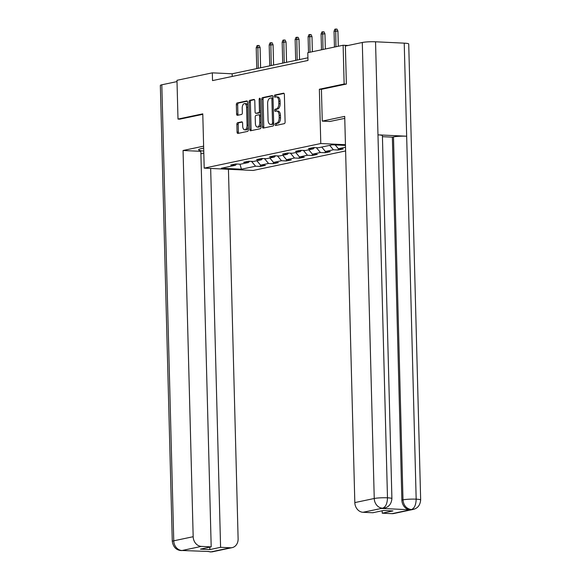 <?xml version="1.0" encoding="UTF-8"?>
<svg xmlns="http://www.w3.org/2000/svg" width="581" height="581" viewBox="0 0 581 581"><rect width="100%" height="100%" fill="white"/><g stroke="black" fill="none" stroke-linecap="round" stroke-linejoin="round"><path stroke-width="0.87" d="M275.045 124.53A1.075 0.574 -87.3 0 0 275.568 125.481A1.075 0.574 -87.3 0 0 275.648 125.474L284.32 123.644A1.532 0.813 -87.3 0 0 285.097 121.952L284.378 94.543A1.532 0.813 -87.3 0 0 283.637 93.185A1.532 0.813 -87.3 0 0 283.521 93.192L274.849 95.023A1.075 0.574 -87.3 0 0 274.305 96.214A1.075 0.574 -87.3 0 0 274.828 97.165A1.075 0.574 -87.3 0 0 274.907 97.158L276.026 96.918A4.909 2.607 -87.3 0 1 276.389 96.889A4.909 2.607 -87.3 0 1 278.771 101.239L278.829 103.527A4.909 2.607 -87.3 0 1 276.345 108.945L275.22 109.184A1.075 0.574 -87.3 0 0 274.675 110.368A1.075 0.574 -87.3 0 0 275.198 111.32A1.075 0.574 -87.3 0 0 275.278 111.32L276.396 111.08A4.909 2.607 -87.3 0 1 276.759 111.051A4.909 2.607 -87.3 0 1 279.141 115.401L279.2 117.682A4.909 2.607 -87.3 0 1 276.716 123.107L275.59 123.346A1.075 0.574 -87.3 0 0 275.045 124.53M276.759 111.051L278.081 111.116A4.909 2.607 -87.3 0 1 280.463 115.466L280.521 117.747A4.909 2.607 -87.3 0 1 278.038 123.172L276.912 123.404A1.075 0.574 -87.3 0 0 276.367 124.595A1.075 0.574 -87.3 0 0 276.541 125.285M284.044 93.425L276.171 95.088A1.075 0.574 -87.3 0 0 275.626 96.272A1.075 0.574 -87.3 0 0 275.801 96.969M276.389 96.889L277.711 96.954A4.909 2.607 -87.3 0 1 280.093 101.305L280.151 103.585A4.909 2.607 -87.3 0 1 277.667 109.01L276.541 109.25A1.075 0.574 -87.3 0 0 275.997 110.434A1.075 0.574 -87.3 0 0 276.171 111.131M237.636 122.707A1.532 0.813 -87.3 0 0 236.859 124.399L237.063 132.09A1.532 0.813 -87.3 0 0 237.803 133.448A1.532 0.813 -87.3 0 0 237.919 133.441L247.55 131.408A1.532 0.813 -87.3 0 0 248.327 129.708L247.608 102.307A1.532 0.813 -87.3 0 0 246.867 100.949A1.532 0.813 -87.3 0 0 246.751 100.956L237.121 102.99A1.532 0.813 -87.3 0 0 236.344 104.682L236.59 113.97A1.532 0.813 -87.3 0 0 237.331 115.329A1.532 0.813 -87.3 0 0 237.447 115.321L241.565 114.45A1.532 0.813 -87.3 0 0 242.342 112.758L242.219 108.153A4.103 2.179 -87.3 0 1 244.601 103.592A4.103 2.179 -87.3 0 1 246.591 107.231L247.063 125.271A4.103 2.179 -87.3 0 1 244.681 129.832A4.103 2.179 -87.3 0 1 242.691 126.193L242.618 123.187A1.532 0.813 -87.3 0 0 241.87 121.828A1.532 0.813 -87.3 0 0 241.761 121.836L237.636 122.707L238.958 122.765A1.532 0.813 -87.3 0 0 238.181 124.465L238.384 132.148A1.532 0.813 -87.3 0 0 238.718 133.267M202.776 113.847L177.997 119.076L176.98 80.301L212.326 72.843L212.523 80.599L307.988 60.453L307.785 52.697L343.124 45.238L344.141 84.013L319.361 89.242L320.785 143.529L204.2 168.134L202.776 113.847M262.445 126.731A1.532 0.813 -87.3 0 0 263.193 128.089A1.532 0.813 -87.3 0 0 263.302 128.081L272.932 126.048A1.532 0.813 -87.3 0 0 273.709 124.356L272.99 96.947A1.532 0.813 -87.3 0 0 272.249 95.589A1.532 0.813 -87.3 0 0 272.14 95.596L262.503 97.63A1.532 0.813 -87.3 0 0 261.726 99.329L262.445 126.731L263.767 126.796A1.532 0.813 -87.3 0 0 264.101 127.914M260.244 128.728L250.607 130.761A1.532 0.813 -87.3 0 1 250.498 130.769A1.532 0.813 -87.3 0 1 249.757 129.41L249.038 102.002A1.532 0.813 -87.3 0 1 249.815 100.31L253.933 99.438A1.532 0.813 -87.3 0 1 254.05 99.431A1.532 0.813 -87.3 0 1 254.79 100.789L255.081 111.908A1.532 0.813 -87.3 0 0 255.829 113.266A1.532 0.813 -87.3 0 0 255.938 113.251L258.676 112.678A1.532 0.813 -87.3 0 0 259.446 110.986L259.148 99.409A1.075 0.574 -87.3 0 1 259.765 98.218A1.075 0.574 -87.3 0 1 260.288 99.169L261.022 127.036A1.532 0.813 -87.3 0 1 260.244 128.728M345.615 150.937L253.113 170.458L204.2 168.134M320.785 143.529L345.455 144.705M260.368 164.917L260.404 166.442L265.394 165.389L260.571 165.157L268.553 163.472L273.382 163.704L278.372 162.651L273.542 162.419L281.524 160.734L286.353 160.966L291.342 159.913L286.513 159.681L294.494 157.996L299.324 158.228L304.313 157.175L299.484 156.943L307.472 155.258L312.295 155.49L317.284 154.437L312.462 154.205L320.443 152.52L325.266 152.752L330.255 151.699L325.433 151.467L333.414 149.782L338.236 150.014L343.226 148.961L338.403 148.729L345.521 147.233M260.404 166.442L255.582 166.21L241.449 169.194L221.354 168.243L235.487 165.258L230.664 165.026L235.654 163.973L240.476 164.205L248.457 162.52L243.635 162.288L248.624 161.235L253.447 161.467L261.435 159.782L256.606 159.55L261.595 158.497L266.425 158.729L274.406 157.044L269.577 156.812L274.566 155.759L279.396 155.991L287.377 154.306L282.555 154.074L287.544 153.021L292.366 153.253L300.348 151.568L295.526 151.336L300.515 150.29L305.337 150.515L313.319 148.83L308.496 148.605L313.486 147.552L318.308 147.777L332.448 144.792L345.47 145.41M256.846 160.748L260.571 165.157M264.471 158.635L268.553 163.472M248.457 162.52L249.525 161.278M269.824 158.01L273.542 162.419M277.442 155.897L281.524 160.734M261.435 159.782L262.503 158.54M282.794 155.272L286.513 159.681M290.413 153.159L294.494 157.996M274.406 157.044L275.474 155.802M295.765 152.534L299.484 156.943M303.384 150.421L307.472 155.258M287.377 154.306L288.445 153.064M308.736 149.796L312.462 154.205M316.362 147.683L320.443 152.52M300.348 151.568L301.416 150.326M321.707 147.058L325.433 151.467M329.688 145.373L333.414 149.782M313.319 148.83L314.386 147.589M335.186 144.923L338.403 148.729M346.123 84.107L344.141 84.013M348.128 45.478L343.124 45.238M177.997 119.076L179.979 119.17M307.915 57.795L232.153 73.787L212.326 72.843M239.96 164.176L241.449 169.194M251.5 161.373L255.582 166.21M235.487 165.258L236.554 164.016M232.218 76.438L232.153 73.787M338.2 148.489L338.236 150.014M325.229 151.227L325.266 152.752M312.258 153.965L312.295 155.49M299.28 156.703L299.324 158.228M286.31 159.441L286.353 160.966M273.339 162.179L273.382 163.704M319.361 89.242L321.424 89.343L322.259 121.117L344.707 116.382L354.824 502.594L374.244 498.498L362.297 42.486L345.375 46.052L346.37 84.056L321.424 89.321M272.663 95.829L263.825 97.695A1.532 0.813 -87.3 0 0 263.048 99.387L263.767 126.796M271.981 124.109A1.075 0.574 -87.3 0 0 272.525 122.918L271.893 98.864A1.075 0.574 -87.3 0 0 271.371 97.913A1.075 0.574 -87.3 0 0 271.298 97.92L270.114 98.167A4.909 2.607 -87.3 0 0 267.63 103.592L268.059 120.035A4.909 2.607 -87.3 0 0 270.434 124.385A4.909 2.607 -87.3 0 0 270.797 124.356L273.302 124.167A1.075 0.574 -87.3 0 0 273.695 123.775M273.026 98.204A1.075 0.574 -87.3 0 0 272.692 97.978A1.075 0.574 -87.3 0 0 272.62 97.986L271.45 97.928M270.434 124.385L271.755 124.45A4.909 2.607 -87.3 0 0 272.119 124.421L270.797 124.356M273.302 124.167L272.119 124.421M254.456 99.671L251.137 100.375A1.532 0.813 -87.3 0 0 250.36 102.067L251.079 129.469A1.532 0.813 -87.3 0 0 251.413 130.594M257.034 113.31A1.532 0.813 -87.3 0 0 257.151 113.324A1.532 0.813 -87.3 0 0 257.26 113.317L259.998 112.743A1.532 0.813 -87.3 0 0 260.622 112.01M255.386 123.441A4.103 2.179 -87.3 0 0 257.376 127.072A4.103 2.179 -87.3 0 0 259.751 122.518L259.584 116.156A1.532 0.813 -87.3 0 0 258.843 114.798A1.532 0.813 -87.3 0 0 258.727 114.806L255.996 115.387A1.532 0.813 -87.3 0 0 255.219 117.079L255.386 123.441M257.376 127.072L258.698 127.137A4.103 2.179 -87.3 0 0 260.942 124.189M260.709 115.329A1.532 0.813 -87.3 0 0 260.165 114.864A1.532 0.813 -87.3 0 0 260.048 114.871L258.952 114.82M242.284 122.068L238.958 122.765M244.681 129.832L246.003 129.89A4.103 2.179 -87.3 0 0 248.254 126.948M247.702 105.749A4.103 2.179 -87.3 0 0 245.923 103.658L244.601 103.592M247.274 101.188L238.442 103.055A1.532 0.813 -87.3 0 0 237.665 104.747L237.912 114.036A1.532 0.813 -87.3 0 0 238.246 115.154M334.046 31.287L334.859 29.224L335.687 29.05L337.009 29.115L337.924 31.083L334.046 31.287L334.46 47.068M335.687 29.05L335.956 46.749M337.924 31.083L338.324 46.248M344.765 118.473A17.575 2.048 178.5 0 0 341.664 118.989L329.863 121.48L322.259 121.117M392.081 513.662L411.501 509.559A9.376 7.865 -101.9 0 0 413.193 509.428L393.773 513.524A9.376 7.865 -101.9 0 1 392.081 513.662L382.233 513.19L382.167 510.779M362.297 42.486A9.608 1.118 -1.5 0 1 375.544 41.788L377.977 134.857A9.608 1.118 -1.5 0 1 382.407 135.678L391.906 498.629A9.608 1.118 -1.5 0 0 387.483 497.808C387.309 503.509 385.726 506.966 382.741 508.164L363.002 512.282A9.376 7.865 -101.9 0 1 354.824 502.594M381.623 508.433L383.315 508.302A9.376 7.865 -101.9 0 1 381.623 508.433L410.048 509.784A9.376 7.865 -101.9 0 1 401.87 500.103L392.364 137.152L393.49 136.913A9.608 1.118 -1.5 0 1 406.664 136.215L404.231 43.154L375.544 41.788M404.231 43.154A9.608 1.118 -1.5 0 1 408.719 43.982L420.659 499.994A9.608 1.118 -1.5 0 0 416.17 499.166C415.989 504.882 414.435 508.331 411.493 509.53L410.048 509.784M401.87 500.103L402.996 499.863A9.608 1.118 -1.5 0 1 416.17 499.166L406.664 136.215L377.977 134.857L387.483 497.808A9.608 1.118 -1.5 0 0 374.244 498.498A9.376 7.865 78.1 0 0 382.414 508.179M382.233 513.19L392.959 510.931L383.576 510.481L372.849 512.747L363.002 512.282M392.364 137.152L382.429 136.68M393.49 136.913L402.996 499.863C403.541 505.368 406.264 508.593 411.166 509.544M203.677 148.111L201.302 148.613A17.575 2.048 178.5 0 0 198.608 149.775A17.575 2.048 178.5 0 0 203.749 151.082M203.626 146.158L183.059 150.494L200.837 151.336L211.194 546.866L201.346 546.394L181.955 550.527M200.903 153.754L203.808 153.137M183.059 150.494L193.175 536.713A9.376 7.865 78.1 0 0 201.346 546.394M181.316 550.585L183.952 550.374L181.316 550.585C176.319 550.222 173.312 547.179 172.281 541.448L160.341 85.429A9.608 1.118 -1.5 0 1 161.816 84.797L177.016 81.587M211.194 546.866L200.467 549.125L209.857 549.575L220.584 547.309L230.432 547.774A9.376 7.865 78.1 0 0 232.124 547.643A9.376 7.865 78.1 0 0 238.116 538.848L228.442 169.289M208.71 551.478L182.26 550.512M220.584 547.309L210.663 168.439M179.732 119.163L202.791 114.355M209.857 549.575L209.792 547.157M207.272 551.405L211.012 551.877L230.432 547.774M321.075 34.025L321.881 31.962L322.716 31.788L324.038 31.853L324.953 33.821L321.075 34.025L321.489 49.806M322.716 31.788L322.985 49.487M324.953 33.821L325.345 48.986M308.104 36.763L308.91 34.7L309.746 34.526L311.067 34.591L311.982 36.559L308.104 36.763L308.518 52.544M309.746 34.526L310.014 52.225M311.982 36.559L312.375 51.724M295.133 39.501L295.94 37.438L296.775 37.264L298.097 37.329L299.004 39.297L295.133 39.501L295.678 60.373M296.775 37.264L297.174 60.061M299.004 39.297L299.542 59.56M282.163 42.239L282.969 40.176L283.797 40.002L285.118 40.067L286.034 42.035L282.163 42.239L282.707 63.111M283.797 40.002L284.203 62.799M286.034 42.035L286.564 62.298M269.185 44.977L269.998 42.914L270.826 42.74L272.148 42.798L273.063 44.773L269.185 44.977L269.737 65.849M270.826 42.74L271.233 65.537M273.063 44.773L273.593 65.036M256.214 47.715L257.027 45.652L257.855 45.478L259.177 45.536L260.092 47.511L256.214 47.715L256.758 68.587M257.855 45.478L258.262 68.275M260.092 47.511L260.622 67.774M278.038 123.172L276.716 123.107M280.521 117.747L279.2 117.682M280.463 115.466L279.141 115.401M276.541 109.25L275.22 109.184M277.667 109.01L276.345 108.945M280.151 103.585L278.829 103.527M280.093 101.305L278.771 101.239M276.171 95.088L274.849 95.023M276.912 123.404L275.59 123.346M263.048 99.387L261.726 99.329M263.825 97.695L262.503 97.63M273.673 122.976L272.525 122.918M273.041 98.923L271.893 98.864M251.079 129.469L249.757 129.41M250.36 102.067L249.038 102.002M251.137 100.375L249.815 100.31M257.26 113.317L255.938 113.251M259.998 112.743L258.676 112.678M260.6 111.036L259.446 110.986M260.295 99.467L259.148 99.409M260.898 122.569L259.751 122.518M260.738 116.215L259.584 116.156M248.21 125.322L247.063 125.271M247.738 107.282L246.591 107.231M237.912 114.036L236.59 113.97M237.665 104.747L236.344 104.682M238.442 103.055L237.121 102.99M238.384 132.148L237.063 132.09M238.181 124.465L236.859 124.399M161.816 84.797L173.755 540.809L193.175 536.713M172.281 541.448A9.608 1.118 -1.5 0 1 173.755 540.809A9.376 7.865 78.1 0 0 181.933 550.497M232.124 547.643L212.704 551.739A9.376 7.865 -101.9 0 1 211.012 551.877M272.692 97.978L271.371 97.913M257.151 113.324L255.829 113.266M260.165 114.864L258.843 114.798M413.193 509.428C417.652 508.368 420.143 505.223 420.659 499.994M384.44 508.063C388.9 507.002 391.391 503.858 391.906 498.629M212.704 551.739L210.053 551.95"/></g></svg>
